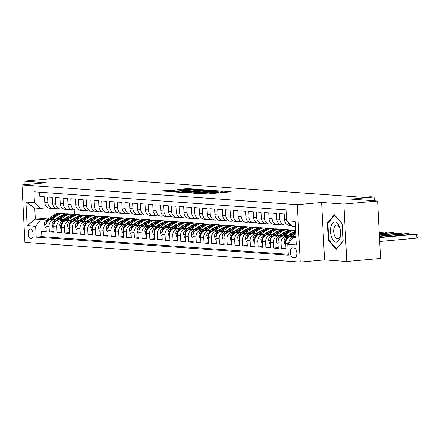 <?xml version="1.0" encoding="UTF-8"?>
<svg xmlns="http://www.w3.org/2000/svg" width="440" height="440" viewBox="0 0 440 440"><rect width="100%" height="100%" fill="white"/><g stroke="black" fill="none" stroke-linecap="round" stroke-linejoin="round"><path stroke-width="0.66" d="M196.845 193.435L206.602 194.073L231.226 191.785L222.959 191.163L220.963 191.301L222.145 191.406A4.895 0.341 -2.9 0 1 222.794 191.543A4.895 0.341 -2.9 0 1 220.336 191.961L218.345 192.143A4.895 0.341 -2.9 0 1 211.673 192.352L209.82 192.522A4.895 0.341 -2.9 0 1 210.469 192.654A4.895 0.341 -2.9 0 1 208.01 193.078L206.019 193.259A4.895 0.341 -2.9 0 1 199.347 193.468L196.845 193.435M30.899 238.926A4.989 2.458 -95.2 0 0 31.097 238.92A4.989 2.458 -95.2 0 0 33.11 233.931A4.989 2.458 -95.2 0 0 30.399 228.987A4.989 2.458 -95.2 0 0 30.201 228.993A4.989 2.458 -95.2 0 0 28.188 233.976A4.989 2.458 -95.2 0 0 30.899 238.926M170.704 190.201L161.156 191.004L172.403 191.62L197.027 189.332L187.869 188.645L177.7 189.442L180.966 189.893L187.061 189.464A4.092 0.286 -2.9 0 1 193.177 189.404A4.092 0.286 -2.9 0 1 191.12 189.756L175.412 191.174A4.092 0.286 -2.9 0 1 169.296 191.235A4.092 0.286 -2.9 0 1 171.353 190.883L174.74 190.514L170.704 190.201L170.742 190.944M343.871 204.061L321.635 202.466L324.544 259.903L346.781 261.492L343.871 204.061L377.63 201.003L351.137 199.106L374.094 197.032L370.227 196.752L363.473 197.362L104.385 178.788L111.139 178.178L107.272 177.903L84.315 179.977L57.827 178.079L24.068 181.132L24.25 184.723M321.635 202.466L297.33 204.666L22 184.927L46.305 182.727L24.068 181.132M185.531 192.561L196.009 193.314L220.638 191.021L209.391 190.405L185.543 192.781M182.122 192.533L172.959 191.846L197.588 189.558L203.709 189.811L193.264 190.817L195.239 191.174L209 190.179L182.122 192.533M377.63 201.003L380.54 258.44L346.781 261.492M46.217 231.011L41.613 231.424L46.25 231.759L45.964 226.094L49.06 226.314A6.232 5.407 -85.9 0 1 54.148 219.615L56.007 219.445M53.95 231.561L49.346 231.979L53.988 232.315L53.697 226.644L56.793 226.87A6.232 5.407 -85.9 0 1 61.881 220.171L63.745 220M61.683 232.117L57.079 232.535L61.721 232.865L61.435 227.2L64.526 227.425A6.232 5.407 -85.9 0 1 69.614 220.726L71.478 220.556M69.416 232.672L64.812 233.09L69.454 233.42L69.168 227.755L72.259 227.975A6.232 5.407 -85.9 0 1 77.347 221.282L79.211 221.111M77.149 233.228L72.545 233.646L77.187 233.976L76.901 228.311L79.992 228.531A6.232 5.407 -85.9 0 1 85.08 221.832L86.944 221.667M84.882 233.783L80.284 234.196L84.92 234.531L84.634 228.866L87.731 229.086A6.232 5.407 -85.9 0 1 92.813 222.387L94.677 222.222M92.62 234.333L88.017 234.751L92.659 235.087L92.367 229.416L95.464 229.642A6.232 5.407 -85.9 0 1 100.551 222.943L102.416 222.772M100.353 234.889L95.75 235.306L100.392 235.637L100.106 229.972L103.197 230.197A6.232 5.407 -85.9 0 1 108.284 223.498L110.149 223.328M108.086 235.444L103.483 235.862L108.125 236.192L107.839 230.527L110.93 230.747A6.232 5.407 -85.9 0 1 116.017 224.054L117.882 223.883M115.819 236L111.216 236.418L115.858 236.748L115.572 231.083L118.663 231.303A6.232 5.407 -85.9 0 1 123.75 224.604L125.615 224.439M123.552 236.555L118.954 236.968L123.591 237.303L123.305 231.638L126.401 231.858A6.232 5.407 -85.9 0 1 131.483 225.159L133.347 224.994M131.291 237.105L126.687 237.523L131.324 237.859L131.038 232.188L134.134 232.414A6.232 5.407 -85.9 0 1 139.222 225.715L141.081 225.544M139.024 237.661L134.42 238.079L139.062 238.409L138.77 232.744L141.867 232.969A6.232 5.407 -85.9 0 1 146.955 226.27L148.819 226.1M146.757 238.216L142.153 238.634L146.795 238.964L146.509 233.299L149.6 233.519A6.232 5.407 -85.9 0 1 154.688 226.826L156.552 226.655M154.489 238.772L149.886 239.19L154.528 239.52L154.242 233.855L157.333 234.075A6.232 5.407 -85.9 0 1 162.421 227.376L164.285 227.211M162.222 239.327L157.619 239.74L162.261 240.075L161.975 234.41L165.066 234.63A6.232 5.407 -85.9 0 1 170.154 227.931L172.018 227.766M169.956 239.882L165.357 240.295L169.994 240.631L169.708 234.966L172.805 235.186A6.232 5.407 -85.9 0 1 177.887 228.487L179.751 228.316M177.694 240.433L173.09 240.851L177.733 241.186L177.441 235.516L180.538 235.741A6.232 5.407 -85.9 0 1 185.625 229.042L187.484 228.872M185.427 240.988L180.823 241.406L185.465 241.736L185.18 236.071L188.271 236.291A6.232 5.407 -85.9 0 1 193.358 229.598L195.222 229.427M193.16 241.544L188.556 241.962L193.198 242.292L192.913 236.627L196.004 236.847A6.232 5.407 -85.9 0 1 201.091 230.153L202.956 229.983M200.893 242.099L196.29 242.512L200.931 242.847L200.646 237.182L203.737 237.402A6.232 5.407 -85.9 0 1 208.824 230.703L210.689 230.538M208.626 242.655L204.028 243.067L208.665 243.403L208.379 237.738L211.475 237.958A6.232 5.407 -85.9 0 1 216.557 231.259L218.422 231.088M216.365 243.205L211.761 243.623L216.398 243.958L216.112 238.288L219.208 238.513A6.232 5.407 -85.9 0 1 224.296 231.814L226.155 231.644M224.098 243.76L219.494 244.178L224.136 244.508L223.845 238.843L226.941 239.069A6.232 5.407 -85.9 0 1 232.029 232.37L233.893 232.199M231.831 244.316L227.227 244.734L231.869 245.064L231.583 239.399L234.674 239.619A6.232 5.407 -85.9 0 1 239.762 232.925L241.626 232.755M239.564 244.871L234.96 245.284L239.602 245.619L239.316 239.954L242.407 240.174A6.232 5.407 -85.9 0 1 247.495 233.475L249.359 233.31M247.297 245.427L242.693 245.839L247.335 246.174L247.049 240.51L250.14 240.73A6.232 5.407 -85.9 0 1 255.228 234.031L257.092 233.865M255.03 245.977L250.431 246.395L255.068 246.73L254.782 241.06L257.879 241.285A6.232 5.407 -85.9 0 1 262.961 234.586L264.825 234.416M262.768 246.532L258.165 246.95L262.807 247.28L262.515 241.615L265.612 241.841A6.232 5.407 -85.9 0 1 270.699 235.142L272.558 234.971M270.501 247.088L265.898 247.506L270.54 247.836L270.254 242.171L273.345 242.391A6.232 5.407 -85.9 0 1 278.432 235.697L280.297 235.527M278.234 247.643L273.631 248.061L278.273 248.391L277.987 242.726L281.078 242.946A6.232 5.407 -85.9 0 1 286.165 236.247L288.03 236.082M285.967 248.199L281.364 248.611L286.006 248.947L285.72 243.282A6.232 5.407 -85.9 0 1 290.807 236.583L295.84 236.126M291.379 225.549L289.482 225.412A6.232 5.407 -85.9 0 1 284.526 219.687L284.235 214.022L279.598 213.686L279.884 219.351A6.232 5.407 -85.9 0 0 284.84 225.082A6.232 5.407 -85.9 0 0 285.599 225.071L287.628 224.889M284.84 225.082L281.743 224.857A6.232 5.407 94.1 0 1 276.788 219.131L276.502 213.466L271.86 213.131L272.151 218.796A6.232 5.407 -85.9 0 0 277.107 224.527A6.232 5.407 -85.9 0 0 277.865 224.516L279.895 224.334M277.107 224.527L274.01 224.301A6.232 5.407 94.1 0 1 269.055 218.576L268.769 212.911L264.127 212.575L264.413 218.246A6.232 5.407 -85.9 0 0 269.368 223.971A6.232 5.407 -85.9 0 0 270.132 223.966L272.162 223.779M269.368 223.971L266.277 223.751A6.232 5.407 94.1 0 1 261.322 218.02L261.036 212.355L256.394 212.025L256.68 217.69A6.232 5.407 -85.9 0 0 261.635 223.416A6.232 5.407 -85.9 0 0 262.399 223.41L264.429 223.223M261.635 223.416L258.544 223.196A6.232 5.407 94.1 0 1 253.589 217.465L253.303 211.799L248.661 211.47L248.947 217.135A6.232 5.407 -85.9 0 0 253.902 222.86A6.232 5.407 -85.9 0 0 254.661 222.855L256.696 222.673M253.902 222.86L250.811 222.64A6.232 5.407 94.1 0 1 245.856 216.915L245.564 211.244L240.928 210.914L241.214 216.579A6.232 5.407 -85.9 0 0 246.169 222.31A6.232 5.407 -85.9 0 0 246.928 222.299L248.958 222.118M246.169 222.31L243.073 222.085A6.232 5.407 94.1 0 1 238.117 216.359L237.831 210.694L233.195 210.359L233.481 216.024A6.232 5.407 -85.9 0 0 238.436 221.755A6.232 5.407 -85.9 0 0 239.195 221.744L241.225 221.562M238.436 221.755L235.34 221.529A6.232 5.407 94.1 0 1 230.384 215.804L230.098 210.139L225.456 209.803L225.748 215.474A6.232 5.407 -85.9 0 0 230.703 221.199A6.232 5.407 -85.9 0 0 231.462 221.194L233.492 221.007M230.703 221.199L227.607 220.979A6.232 5.407 94.1 0 1 222.651 215.248L222.365 209.583L217.723 209.253L218.009 214.918A6.232 5.407 -85.9 0 0 222.965 220.644A6.232 5.407 -85.9 0 0 223.729 220.638L225.759 220.451M222.965 220.644L219.874 220.424A6.232 5.407 94.1 0 1 214.918 214.693L214.632 209.028L209.99 208.698L210.276 214.363A6.232 5.407 -85.9 0 0 215.232 220.088A6.232 5.407 -85.9 0 0 215.99 220.083L218.026 219.901M215.232 220.088L212.141 219.868A6.232 5.407 94.1 0 1 207.185 214.143L206.899 208.472L202.257 208.142L202.543 213.807A6.232 5.407 -85.9 0 0 207.499 219.538A6.232 5.407 -85.9 0 0 208.257 219.527L210.287 219.346M207.499 219.538L204.407 219.313A6.232 5.407 94.1 0 1 199.452 213.587L199.161 207.922L194.524 207.587L194.81 213.252A6.232 5.407 -85.9 0 0 199.766 218.983A6.232 5.407 -85.9 0 0 200.524 218.972L202.554 218.79M199.766 218.983L196.669 218.757A6.232 5.407 94.1 0 1 191.714 213.032L191.428 207.367L186.786 207.031L187.077 212.696A6.232 5.407 -85.9 0 0 192.032 218.427A6.232 5.407 -85.9 0 0 192.792 218.422L194.821 218.235M192.032 218.427L188.936 218.207A6.232 5.407 94.1 0 1 183.981 212.476L183.695 206.811L179.053 206.481L179.339 212.146A6.232 5.407 -85.9 0 0 184.294 217.872A6.232 5.407 -85.9 0 0 185.059 217.866L187.088 217.679M184.294 217.872L181.203 217.652A6.232 5.407 94.1 0 1 176.248 211.921L175.962 206.256L171.32 205.926L171.606 211.591A6.232 5.407 -85.9 0 0 176.561 217.316A6.232 5.407 -85.9 0 0 177.326 217.311L179.355 217.129M176.561 217.316L173.47 217.096A6.232 5.407 94.1 0 1 168.514 211.371L168.229 205.7L163.587 205.37L163.873 211.035A6.232 5.407 -85.9 0 0 168.828 216.761A6.232 5.407 -85.9 0 0 169.587 216.755L171.622 216.573M168.828 216.761L165.737 216.541A6.232 5.407 94.1 0 1 160.781 210.815L160.49 205.15L155.854 204.815L156.139 210.48A6.232 5.407 -85.9 0 0 161.095 216.211A6.232 5.407 -85.9 0 0 161.854 216.2L163.884 216.018M161.095 216.211L157.999 215.985A6.232 5.407 94.1 0 1 153.043 210.26L152.757 204.595L148.121 204.259L148.406 209.924A6.232 5.407 -85.9 0 0 153.362 215.655A6.232 5.407 -85.9 0 0 154.121 215.65L156.151 215.463M153.362 215.655L150.266 215.435A6.232 5.407 94.1 0 1 145.31 209.704L145.024 204.039L140.382 203.704L140.674 209.374A6.232 5.407 -85.9 0 0 145.629 215.1A6.232 5.407 -85.9 0 0 146.388 215.094L148.418 214.907M145.629 215.1L142.532 214.88A6.232 5.407 94.1 0 1 137.577 209.149L137.291 203.484L132.649 203.154L132.935 208.819A6.232 5.407 -85.9 0 0 137.891 214.544A6.232 5.407 -85.9 0 0 138.655 214.539L140.685 214.357M137.891 214.544L134.8 214.324A6.232 5.407 94.1 0 1 129.844 208.599L129.558 202.928L124.916 202.598L125.202 208.263A6.232 5.407 -85.9 0 0 130.158 213.989A6.232 5.407 -85.9 0 0 130.917 213.983L132.952 213.802M130.158 213.989L127.067 213.769A6.232 5.407 94.1 0 1 122.111 208.043L121.825 202.378L117.183 202.043L117.469 207.708A6.232 5.407 -85.9 0 0 122.425 213.439A6.232 5.407 -85.9 0 0 123.184 213.428L125.213 213.246M122.425 213.439L119.334 213.213A6.232 5.407 94.1 0 1 114.378 207.488L114.087 201.823L109.45 201.487L109.736 207.152A6.232 5.407 -85.9 0 0 114.692 212.883A6.232 5.407 -85.9 0 0 115.451 212.878L117.48 212.691M114.692 212.883L111.595 212.657A6.232 5.407 94.1 0 1 106.639 206.932L106.354 201.267L101.717 200.931L102.003 206.602A6.232 5.407 -85.9 0 0 106.959 212.328A6.232 5.407 -85.9 0 0 107.718 212.322L109.747 212.135M106.959 212.328L103.862 212.108A6.232 5.407 94.1 0 1 98.907 206.377L98.621 200.712L93.979 200.382L94.27 206.047A6.232 5.407 -85.9 0 0 99.226 211.772A6.232 5.407 -85.9 0 0 99.984 211.767L102.014 211.58M99.226 211.772L96.129 211.552A6.232 5.407 94.1 0 1 91.174 205.821L90.888 200.156L86.246 199.826L86.532 205.491A6.232 5.407 -85.9 0 0 91.487 211.216A6.232 5.407 -85.9 0 0 92.252 211.211L94.281 211.03M91.487 211.216L88.396 210.997A6.232 5.407 94.1 0 1 83.441 205.271L83.154 199.601L78.513 199.271L78.799 204.936A6.232 5.407 -85.9 0 0 83.754 210.667A6.232 5.407 -85.9 0 0 84.513 210.656L86.548 210.474M83.754 210.667L80.663 210.441A6.232 5.407 94.1 0 1 75.708 204.715L75.416 199.051L70.779 198.715L71.066 204.38A6.232 5.407 -85.9 0 0 76.021 210.111A6.232 5.407 -85.9 0 0 76.78 210.1L78.809 209.919M76.021 210.111L72.93 209.886A6.232 5.407 94.1 0 1 67.969 204.16L67.683 198.495L63.047 198.16L63.333 203.83A6.232 5.407 -85.9 0 0 68.288 209.556A6.232 5.407 -85.9 0 0 69.047 209.55L71.076 209.363M68.288 209.556L65.192 209.336A6.232 5.407 94.1 0 1 60.236 203.605L59.95 197.94L55.308 197.61L55.6 203.274A6.232 5.407 -85.9 0 0 60.555 209A6.232 5.407 -85.9 0 0 61.314 208.995L63.344 208.808M60.555 209L57.459 208.78A6.232 5.407 94.1 0 1 52.503 203.049L52.217 197.384L47.575 197.054L47.861 202.719A6.232 5.407 -85.9 0 0 52.817 208.445A6.232 5.407 -85.9 0 0 53.581 208.439L55.611 208.257M64.834 218.647L65.841 218.559M45.964 226.094A6.232 5.407 94.1 0 1 51.051 219.395L56.848 218.867M65.67 218.07L66.677 217.982M72.567 219.203L73.574 219.115M53.697 226.644A6.232 5.407 94.1 0 1 58.784 219.951L64.581 219.423M73.403 218.625L74.415 218.537M80.3 219.758L81.307 219.665M61.435 227.2A6.232 5.407 94.1 0 1 66.517 220.501L72.314 219.978M81.142 219.181L82.148 219.087M88.033 220.314L89.04 220.22M69.168 227.755A6.232 5.407 94.1 0 1 74.255 221.056L80.047 220.534M88.875 219.736L89.881 219.643M95.772 220.869L96.778 220.776M76.901 228.311A6.232 5.407 94.1 0 1 81.989 221.612L87.786 221.089M96.608 220.292L97.614 220.198M103.505 221.419L104.511 221.331M84.634 228.866A6.232 5.407 94.1 0 1 89.722 222.167L95.519 221.645M104.341 220.841L105.347 220.754M111.238 221.975L112.244 221.887M92.367 229.416A6.232 5.407 94.1 0 1 97.455 222.723L103.252 222.195M112.074 221.397L113.08 221.309M118.971 222.53L119.977 222.437M100.106 229.972A6.232 5.407 94.1 0 1 105.188 223.273L110.985 222.75M119.812 221.953L120.819 221.859M126.704 223.086L127.71 222.992M107.839 230.527A6.232 5.407 94.1 0 1 112.926 223.828L118.718 223.306M127.545 222.508L128.552 222.415M134.437 223.641L135.449 223.548M115.572 231.083A6.232 5.407 94.1 0 1 120.659 224.384L126.456 223.861M135.278 223.064L136.285 222.97M142.175 224.191L143.181 224.103M123.305 231.638A6.232 5.407 94.1 0 1 128.392 224.939L134.189 224.417M143.011 223.614L144.018 223.526M149.908 224.747L150.915 224.659M131.038 232.188A6.232 5.407 94.1 0 1 136.125 225.495L141.922 224.966M150.744 224.169L151.751 224.081M157.641 225.302L158.648 225.209M138.77 232.744A6.232 5.407 94.1 0 1 143.858 226.05L149.655 225.522M158.477 224.725L159.489 224.631M165.374 225.858L166.381 225.764M146.509 233.299A6.232 5.407 94.1 0 1 151.591 226.6L157.388 226.078M166.215 225.28L167.222 225.187M173.107 226.413L174.114 226.32M154.242 233.855A6.232 5.407 94.1 0 1 159.33 227.156L165.121 226.633M173.948 225.836L174.955 225.742M180.84 226.963L181.852 226.875M161.975 234.41A6.232 5.407 94.1 0 1 167.062 227.711L172.86 227.189M181.681 226.386L182.688 226.298M188.579 227.519L189.585 227.431M169.708 234.966A6.232 5.407 94.1 0 1 174.796 228.267L180.593 227.739M189.415 226.941L190.421 226.853M196.312 228.074L197.318 227.986M177.441 235.516A6.232 5.407 94.1 0 1 182.529 228.822L188.326 228.294M197.148 227.497L198.154 227.409M204.045 228.63L205.051 228.536M185.18 236.071A6.232 5.407 94.1 0 1 190.262 229.372L196.059 228.85M204.886 228.052L205.893 227.959M211.778 229.185L212.784 229.091M192.913 236.627A6.232 5.407 94.1 0 1 198 229.928L203.792 229.405M212.619 228.608L213.626 228.514M219.511 229.74L220.517 229.647M200.646 237.182A6.232 5.407 94.1 0 1 205.733 230.483L211.53 229.961M220.352 229.163L221.359 229.07M227.249 230.291L228.256 230.203M208.379 237.738A6.232 5.407 94.1 0 1 213.466 231.039L219.263 230.511M228.085 229.713L229.091 229.625M234.982 230.846L235.989 230.758M216.112 238.288A6.232 5.407 94.1 0 1 221.199 231.594L226.996 231.066M235.818 230.269L236.825 230.181M242.715 231.402L243.722 231.308M223.845 238.843A6.232 5.407 94.1 0 1 228.932 232.144L234.729 231.622M243.551 230.824L244.563 230.731M250.448 231.957L251.455 231.864M231.583 239.399A6.232 5.407 94.1 0 1 236.665 232.7L242.462 232.177M251.29 231.38L252.296 231.286M258.181 232.513L259.188 232.419M239.316 239.954A6.232 5.407 94.1 0 1 244.404 233.255L250.195 232.733M259.023 231.935L260.029 231.841M265.914 233.063L266.926 232.975M247.049 240.51A6.232 5.407 94.1 0 1 252.137 233.811L257.934 233.288M266.756 232.485L267.762 232.397M273.653 233.618L274.659 233.53M254.782 241.06A6.232 5.407 94.1 0 1 259.87 234.366L265.666 233.838M274.489 233.041L275.495 232.953M281.386 234.174L282.392 234.08M262.515 241.615A6.232 5.407 94.1 0 1 267.603 234.916L273.399 234.394M282.222 233.596L283.228 233.503M289.118 234.729L290.125 234.636M270.254 242.171A6.232 5.407 94.1 0 1 275.336 235.472L281.132 234.949M289.96 234.152L290.966 234.058M277.987 242.726A6.232 5.407 94.1 0 1 283.074 236.027L288.866 235.505M294.212 248.056L292.512 247.935A4.829 2.382 -95.2 0 0 292.32 247.935A4.829 2.382 -95.2 0 0 290.367 252.769A4.829 2.382 -95.2 0 0 292.996 257.56L294.701 257.68A4.829 2.382 -95.2 0 0 294.888 257.68A4.829 2.382 -95.2 0 0 296.841 252.846A4.829 2.382 -95.2 0 0 294.212 248.056M297.33 204.666L300.24 262.097L24.91 242.363L22 184.927M41.613 231.424L41.877 236.627L36.207 237.138L288.332 255.211L287.782 244.349L292.87 237.65L295.906 237.375M36.207 237.138L35.651 226.27L27.148 225.665L25.949 202.07L34.458 202.675L33.907 191.813L286.039 209.886L286.589 220.754L295.091 221.364L296.291 244.959L287.782 244.349M288.805 243.001A6.232 5.407 -85.9 0 1 293.898 236.803L295.763 236.638M291.126 225.297A6.232 5.407 -85.9 0 1 288.206 222.371M39.628 192.22L39.842 196.499L44.484 196.829L44.77 202.499A6.232 5.407 94.1 0 0 49.726 208.225L52.817 208.445M281.364 248.611L281.078 242.946M273.631 248.061L273.345 242.391M265.898 247.506L265.612 241.841M258.165 246.95L257.879 241.285M250.431 246.395L250.14 240.73M242.693 245.839L242.407 240.174M234.96 245.284L234.674 239.619M227.227 244.734L226.941 239.069M219.494 244.178L219.208 238.513M211.761 243.623L211.475 237.958M204.028 243.067L203.737 237.402M196.29 242.512L196.004 236.847M188.556 241.962L188.271 236.291M180.823 241.406L180.538 235.741M173.09 240.851L172.805 235.186M165.357 240.295L165.066 234.63M157.619 239.74L157.333 234.075M149.886 239.19L149.6 233.519M142.153 238.634L141.867 232.969M134.42 238.079L134.134 232.414M126.687 237.523L126.401 231.858M118.954 236.968L118.663 231.303M111.216 236.418L110.93 230.747M103.483 235.862L103.197 230.197M95.75 235.306L95.464 229.642M88.017 234.751L87.731 229.086M80.284 234.196L79.992 228.531M72.545 233.646L72.259 227.975M64.812 233.09L64.526 227.425M57.079 232.535L56.793 226.87M49.346 231.979L49.06 226.314M41.877 236.627L288.283 254.293M59.576 216.992L58.57 217.085M49.742 217.882L35.327 219.186L40.739 219.577L48.273 218.895M57.101 218.097L58.108 218.004M292.87 237.65L295.928 237.87M295.361 226.694L292.303 226.474L286.589 220.754M324.544 259.903L300.24 262.097M111.194 179.278L111.139 178.178M374.286 200.767L374.094 197.032M47.878 207.702L40.172 208.401L34.76 208.01L35.327 219.186L27.148 225.665M74.201 209.979L74.426 214.434M34.458 202.675L40.172 208.401M40.739 219.577L35.651 226.27M25.949 202.07L34.76 208.01M334.395 214.759L327.371 222.871L328.245 240.169L336.149 249.354L343.173 241.241L342.298 223.944L334.395 214.759M328.922 240.108L328.245 240.169M328.174 222.799L327.371 222.871M194.948 193.149L216.639 191.01A4.895 0.341 -2.9 0 0 209.974 191.219L195.657 192.517A4.895 0.341 -2.9 0 0 193.198 192.935A4.895 0.341 -2.9 0 0 193.847 193.072L194.959 193.38M183.222 191.725A4.092 0.286 -2.9 0 0 181.17 192.077A4.092 0.286 -2.9 0 0 187.286 192.016L193.386 191.34L188.755 191.224L183.222 191.725M294.503 237.501L295.861 236.566M379.682 241.505L416.884 238.139L416.686 234.262L414.755 234.119L379.467 237.314M379.484 237.628L416.686 234.262L417.923 235.224L418 236.775L416.884 238.139M336.05 242.121A10.126 4.989 -95.2 0 0 340.593 233.558A10.126 4.989 -95.2 0 0 340.236 229.62A10.126 4.989 -95.2 0 0 335.033 221.941A10.126 4.989 -95.2 0 0 330.512 231.671A10.126 4.989 -95.2 0 0 336.05 242.121M340.302 229.961A6.936 3.416 -95.2 0 0 336.787 224.978A6.936 3.416 -95.2 0 0 336.518 224.983A6.936 3.416 -95.2 0 0 333.713 231.919A6.936 3.416 -95.2 0 0 337.491 238.794A6.936 3.416 -95.2 0 0 337.766 238.794A6.936 3.416 -95.2 0 0 340.593 233.216M343.161 240.972L336.391 248.793L328.735 239.894L327.888 223.135L334.692 215.27L342.304 224.12M291.687 236.5L295.719 233.723M285.786 244.547L285.027 244.492L284.097 241.335A4.131 3.581 -85.9 0 1 285.885 237.556L293.623 232.232A11.919 10.34 -85.9 0 1 295.592 231.171M295.631 231.985A11.919 10.34 94.1 0 0 295.091 232.337L287.353 237.661A4.131 3.581 94.1 0 0 285.67 240.262L285.918 241.203M289.509 236.885L295.664 232.645M379.418 236.379L408.952 233.706L407.022 233.569L379.407 236.066M409.002 234.641L408.952 233.706L410.031 234.548M287.859 235.593L290.637 233.684A9.895 8.58 -85.9 0 1 293.243 232.49M289.757 231.952A11.919 10.34 -85.9 0 1 295.543 230.241L294.316 230.148A11.919 10.34 -85.9 0 0 288.283 231.847L289.757 231.952L283.954 235.95M278.047 243.991L277.294 243.941L276.364 240.779A4.131 3.581 -85.9 0 1 278.152 237.001L285.89 231.677A11.919 10.34 -85.9 0 1 291.918 229.977L293.387 230.082A11.919 10.34 94.1 0 0 287.359 231.781L279.62 237.111A4.131 3.581 94.1 0 0 277.937 239.707L278.185 240.647M293.849 230.126A11.919 10.34 94.1 0 0 293.387 230.082M281.776 236.33L288.283 231.847M379.357 235.131L401.22 233.151L399.284 233.013L379.341 234.817M401.269 234.086L401.22 233.151L402.298 233.992M280.126 235.043L282.898 233.129A9.895 8.58 -85.9 0 1 285.511 231.935M291.698 233.063A9.895 8.58 -85.9 0 1 292.045 233.316M276.216 235.395L282.018 231.396A11.919 10.34 -85.9 0 1 288.052 229.702A11.919 10.34 -85.9 0 1 289.966 230.049M270.314 243.441L269.555 243.386L268.626 240.224A4.131 3.581 -85.9 0 1 270.419 236.451L278.152 231.121A11.919 10.34 -85.9 0 1 284.185 229.422L285.654 229.526A11.919 10.34 94.1 0 0 279.626 231.226L271.887 236.555A4.131 3.581 94.1 0 0 270.204 239.151L270.452 240.097M274.038 235.774L280.55 231.292A11.919 10.34 -85.9 0 1 286.577 229.592L288.052 229.702M286.116 229.576A11.919 10.34 94.1 0 0 285.654 229.526M291.297 233.827A9.895 8.58 94.1 0 0 290.928 233.492M379.291 233.882L393.486 232.595L379.28 233.569M393.531 233.53L393.486 232.595L394.565 233.437M272.393 234.487L275.165 232.573A9.895 8.58 -85.9 0 1 277.778 231.38M283.959 232.507A9.895 8.58 -85.9 0 1 284.312 232.76M268.483 234.839L274.285 230.846A11.919 10.34 -85.9 0 1 280.313 229.147A11.919 10.34 -85.9 0 1 282.233 229.493M262.581 242.886L261.822 242.831L260.893 239.668A4.131 3.581 -85.9 0 1 262.68 235.895L270.419 230.566A11.919 10.34 -85.9 0 1 276.447 228.866L277.921 228.976A11.919 10.34 94.1 0 0 271.887 230.67L264.154 236A4.131 3.581 94.1 0 0 262.471 238.596L262.713 239.542M266.305 235.219L272.817 230.736A11.919 10.34 -85.9 0 1 278.845 229.042L280.313 229.147M278.382 229.02A11.919 10.34 94.1 0 0 277.921 228.976M283.564 233.277A9.895 8.58 94.1 0 0 283.19 232.936M379.231 232.634L385.754 232.04L379.214 232.32M385.798 232.98L385.754 232.04L386.832 232.887M264.66 233.931L267.432 232.023A9.895 8.58 -85.9 0 1 270.045 230.824M276.227 231.952A9.895 8.58 -85.9 0 1 276.579 232.205M260.75 234.284L266.552 230.291A11.919 10.34 -85.9 0 1 272.58 228.591A11.919 10.34 -85.9 0 1 274.5 228.943M254.848 242.33L254.089 242.275L253.16 239.118A4.131 3.581 -85.9 0 1 254.947 235.34L262.686 230.01A11.919 10.34 -85.9 0 1 268.714 228.316L270.182 228.421A11.919 10.34 94.1 0 0 264.154 230.12L256.416 235.444A4.131 3.581 94.1 0 0 254.738 238.04L254.98 238.986M258.572 234.669L265.084 230.186A11.919 10.34 -85.9 0 1 271.112 228.487L272.58 228.591M270.649 228.465A11.919 10.34 94.1 0 0 270.182 228.421M275.831 232.722A9.895 8.58 94.1 0 0 275.457 232.381M256.927 233.376L259.699 231.468A9.895 8.58 -85.9 0 1 262.306 230.274M268.494 231.396A9.895 8.58 -85.9 0 1 268.846 231.649M253.017 233.728L258.819 229.735A11.919 10.34 -85.9 0 1 264.847 228.036A11.919 10.34 -85.9 0 1 266.767 228.388M247.115 241.775L246.356 241.72L245.427 238.563A4.131 3.581 -85.9 0 1 247.214 234.784L254.953 229.46A11.919 10.34 -85.9 0 1 260.981 227.761L262.449 227.865A11.919 10.34 94.1 0 0 256.421 229.565L248.683 234.889A4.131 3.581 94.1 0 0 247.005 237.485L247.247 238.431M250.839 234.113L257.351 229.631A11.919 10.34 -85.9 0 1 263.379 227.931L264.847 228.036M262.911 227.909A11.919 10.34 94.1 0 0 262.449 227.865M268.098 232.166A9.895 8.58 94.1 0 0 267.724 231.831M249.189 232.821L251.966 230.912A9.895 8.58 -85.9 0 1 254.573 229.719M260.761 230.846A9.895 8.58 -85.9 0 1 261.107 231.099M245.284 233.178L251.086 229.18A11.919 10.34 -85.9 0 1 257.114 227.48A11.919 10.34 -85.9 0 1 259.034 227.832M239.377 241.219L238.623 241.164L237.694 238.007A4.131 3.581 -85.9 0 1 239.481 234.229L247.22 228.905A11.919 10.34 -85.9 0 1 253.248 227.205L254.716 227.31A11.919 10.34 94.1 0 0 248.688 229.009L240.95 234.339A4.131 3.581 94.1 0 0 239.267 236.935L239.514 237.875M243.106 233.558L249.618 229.075A11.919 10.34 -85.9 0 1 255.646 227.376L257.114 227.48M255.178 227.354A11.919 10.34 94.1 0 0 254.716 227.31M260.365 231.611A9.895 8.58 94.1 0 0 259.99 231.275M241.456 232.265L244.228 230.357A9.895 8.58 -85.9 0 1 246.84 229.163M253.028 230.291A9.895 8.58 -85.9 0 1 253.374 230.544M237.551 232.623L243.353 228.624A11.919 10.34 -85.9 0 1 249.381 226.93A11.919 10.34 -85.9 0 1 251.301 227.277M231.644 240.669L230.89 240.614L229.955 237.452A4.131 3.581 -85.9 0 1 231.748 233.679L239.481 228.349A11.919 10.34 -85.9 0 1 245.514 226.65L246.983 226.754A11.919 10.34 94.1 0 0 240.955 228.454L233.216 233.783A4.131 3.581 94.1 0 0 231.534 236.379L231.781 237.325M235.373 233.002L241.879 228.52A11.919 10.34 -85.9 0 1 247.913 226.82L249.381 226.93M247.445 226.804A11.919 10.34 94.1 0 0 246.983 226.754M252.632 231.055A9.895 8.58 94.1 0 0 252.258 230.72M233.723 231.715L236.495 229.801A9.895 8.58 -85.9 0 1 239.107 228.608M245.289 229.735A9.895 8.58 -85.9 0 1 245.641 229.988M229.812 232.067L235.615 228.074A11.919 10.34 -85.9 0 1 241.648 226.375A11.919 10.34 -85.9 0 1 243.562 226.721M223.911 240.114L223.152 240.059L222.222 236.896A4.131 3.581 -85.9 0 1 224.01 233.123L231.748 227.794A11.919 10.34 -85.9 0 1 237.776 226.094L239.25 226.198A11.919 10.34 94.1 0 0 233.216 227.898L225.484 233.228A4.131 3.581 94.1 0 0 223.801 235.823L224.048 236.77M227.634 232.447L234.146 227.964A11.919 10.34 -85.9 0 1 240.174 226.27L241.648 226.375M239.712 226.248A11.919 10.34 94.1 0 0 239.25 226.198M244.893 230.505A9.895 8.58 94.1 0 0 244.525 230.164M225.99 231.16L228.762 229.251A9.895 8.58 -85.9 0 1 231.374 228.052M237.556 229.18A9.895 8.58 -85.9 0 1 237.908 229.433M222.079 231.512L227.882 227.519A11.919 10.34 -85.9 0 1 233.91 225.819A11.919 10.34 -85.9 0 1 235.829 226.166M216.178 239.558L215.419 239.503L214.489 236.346A4.131 3.581 -85.9 0 1 216.277 232.568L224.015 227.238A11.919 10.34 -85.9 0 1 230.043 225.544L231.512 225.649A11.919 10.34 94.1 0 0 225.484 227.348L217.745 232.672A4.131 3.581 94.1 0 0 216.068 235.268L216.31 236.214M219.901 231.897L226.413 227.414A11.919 10.34 -85.9 0 1 232.441 225.715L233.91 225.819M231.979 225.693A11.919 10.34 94.1 0 0 231.512 225.649M237.16 229.95A9.895 8.58 94.1 0 0 236.786 229.609M218.257 230.604L221.029 228.696A9.895 8.58 -85.9 0 1 223.641 227.502M229.823 228.624A9.895 8.58 -85.9 0 1 230.175 228.877M214.346 230.956L220.149 226.963A11.919 10.34 -85.9 0 1 226.177 225.264A11.919 10.34 -85.9 0 1 228.096 225.615M208.445 239.003L207.686 238.948L206.756 235.791A4.131 3.581 -85.9 0 1 208.544 232.012L216.282 226.688A11.919 10.34 -85.9 0 1 222.31 224.989L223.779 225.093A11.919 10.34 94.1 0 0 217.751 226.793L210.012 232.117A4.131 3.581 94.1 0 0 208.335 234.713L208.577 235.659M212.168 231.341L218.68 226.859A11.919 10.34 -85.9 0 1 224.708 225.159L226.177 225.264M224.24 225.137A11.919 10.34 94.1 0 0 223.779 225.093M229.427 229.394A9.895 8.58 94.1 0 0 229.053 229.059M210.518 230.049L213.296 228.14A9.895 8.58 -85.9 0 1 215.903 226.947M222.09 228.074A9.895 8.58 -85.9 0 1 222.442 228.327M206.613 230.406L212.416 226.407A11.919 10.34 -85.9 0 1 218.444 224.708A11.919 10.34 -85.9 0 1 220.363 225.06M200.712 238.447L199.953 238.392L199.023 235.235A4.131 3.581 -85.9 0 1 200.811 231.457L208.549 226.132A11.919 10.34 -85.9 0 1 214.577 224.433L216.046 224.538A11.919 10.34 94.1 0 0 210.018 226.237L202.279 231.561A4.131 3.581 94.1 0 0 200.596 234.163L200.844 235.103M204.435 230.786L210.947 226.303A11.919 10.34 -85.9 0 1 216.975 224.604L218.444 224.708M216.507 224.582A11.919 10.34 94.1 0 0 216.046 224.538M221.694 228.839A9.895 8.58 94.1 0 0 221.32 228.503M202.785 229.493L205.563 227.585A9.895 8.58 -85.9 0 1 208.17 226.391M214.357 227.519A9.895 8.58 -85.9 0 1 214.704 227.772M198.88 229.851L204.683 225.852A11.919 10.34 -85.9 0 1 210.711 224.158A11.919 10.34 -85.9 0 1 212.63 224.505M192.973 237.897L192.22 237.842L191.29 234.68A4.131 3.581 -85.9 0 1 193.078 230.907L200.816 225.577A11.919 10.34 -85.9 0 1 206.844 223.878L208.313 223.982A11.919 10.34 94.1 0 0 202.285 225.681L194.546 231.011A4.131 3.581 94.1 0 0 192.863 233.607L193.111 234.553M196.702 230.23L203.209 225.748A11.919 10.34 -85.9 0 1 209.242 224.048L210.711 224.158M208.774 224.026A11.919 10.34 94.1 0 0 208.313 223.982M213.961 228.283A9.895 8.58 94.1 0 0 213.587 227.948M195.052 228.943L197.824 227.029A9.895 8.58 -85.9 0 1 200.437 225.836M206.624 226.963A9.895 8.58 -85.9 0 1 206.971 227.216M191.142 229.295L196.944 225.302A11.919 10.34 -85.9 0 1 202.978 223.603A11.919 10.34 -85.9 0 1 204.892 223.949M185.24 237.341L184.481 237.287L183.552 234.124A4.131 3.581 -85.9 0 1 185.345 230.351L193.078 225.022A11.919 10.34 -85.9 0 1 199.111 223.322L200.58 223.427A11.919 10.34 94.1 0 0 194.552 225.126L186.813 230.456A4.131 3.581 94.1 0 0 185.13 233.052L185.378 233.998M188.969 229.674L195.476 225.192A11.919 10.34 -85.9 0 1 201.504 223.498L202.978 223.603M201.042 223.476A11.919 10.34 94.1 0 0 200.58 223.427M206.222 227.728A9.895 8.58 94.1 0 0 205.854 227.392M187.319 228.388L190.091 226.479A9.895 8.58 -85.9 0 1 192.704 225.28M198.886 226.407A9.895 8.58 -85.9 0 1 199.238 226.661M183.409 228.74L189.211 224.747A11.919 10.34 -85.9 0 1 195.239 223.047A11.919 10.34 -85.9 0 1 197.159 223.394M177.507 236.786L176.748 236.731L175.819 233.569A4.131 3.581 -85.9 0 1 177.606 229.796L185.345 224.466A11.919 10.34 -85.9 0 1 191.373 222.767L192.847 222.877A11.919 10.34 94.1 0 0 186.813 224.571L179.08 229.9A4.131 3.581 94.1 0 0 177.397 232.496L177.639 233.442M181.231 229.125L187.743 224.642A11.919 10.34 -85.9 0 1 193.771 222.943L195.239 223.047M193.309 222.921A11.919 10.34 94.1 0 0 192.847 222.877M198.49 227.178A9.895 8.58 94.1 0 0 198.115 226.837M179.586 227.832L182.358 225.924A9.895 8.58 -85.9 0 1 184.971 224.73M191.153 225.852A9.895 8.58 -85.9 0 1 191.505 226.105M175.676 228.184L181.478 224.191A11.919 10.34 -85.9 0 1 187.506 222.492A11.919 10.34 -85.9 0 1 189.426 222.844M169.774 236.231L169.015 236.176L168.086 233.019A4.131 3.581 -85.9 0 1 169.873 229.24L177.612 223.916A11.919 10.34 -85.9 0 1 183.639 222.216L185.108 222.321A11.919 10.34 94.1 0 0 179.08 224.021L171.341 229.345A4.131 3.581 94.1 0 0 169.664 231.941L169.906 232.887M173.498 228.569L180.01 224.087A11.919 10.34 -85.9 0 1 186.038 222.387L187.506 222.492M185.576 222.365A11.919 10.34 94.1 0 0 185.108 222.321M190.757 226.622A9.895 8.58 94.1 0 0 190.382 226.287M171.853 227.277L174.625 225.368A9.895 8.58 -85.9 0 1 177.232 224.174M183.42 225.302A9.895 8.58 -85.9 0 1 183.772 225.555M167.943 227.629L173.745 223.636A11.919 10.34 -85.9 0 1 179.773 221.936A11.919 10.34 -85.9 0 1 181.693 222.288M162.041 235.675L161.282 235.62L160.353 232.463A4.131 3.581 -85.9 0 1 162.14 228.685L169.879 223.361A11.919 10.34 -85.9 0 1 175.906 221.661L177.375 221.766A11.919 10.34 94.1 0 0 171.347 223.465L163.609 228.789A4.131 3.581 94.1 0 0 161.931 231.391L162.173 232.331M165.764 228.014L172.277 223.531A11.919 10.34 -85.9 0 1 178.305 221.832L179.773 221.936M177.837 221.81A11.919 10.34 94.1 0 0 177.375 221.766M183.024 226.066A9.895 8.58 94.1 0 0 182.649 225.731M164.114 226.721L166.892 224.813A9.895 8.58 -85.9 0 1 169.499 223.619M175.687 224.747A9.895 8.58 -85.9 0 1 176.033 225M160.21 227.079L166.012 223.08A11.919 10.34 -85.9 0 1 172.04 221.381A11.919 10.34 -85.9 0 1 173.96 221.733M154.303 235.12L153.549 235.07L152.62 231.907A4.131 3.581 -85.9 0 1 154.407 228.129L162.146 222.805A11.919 10.34 -85.9 0 1 168.173 221.106L169.642 221.21A11.919 10.34 94.1 0 0 163.614 222.91L155.876 228.239A4.131 3.581 94.1 0 0 154.193 230.835L154.44 231.776M158.031 227.458L164.544 222.976A11.919 10.34 -85.9 0 1 170.572 221.276L172.04 221.381M170.104 221.254A11.919 10.34 94.1 0 0 169.642 221.21M175.291 225.511A9.895 8.58 94.1 0 0 174.916 225.176M156.382 226.171L159.154 224.257A9.895 8.58 -85.9 0 1 161.766 223.064M167.954 224.191A9.895 8.58 -85.9 0 1 168.3 224.444M152.477 226.523L158.279 222.525A11.919 10.34 -85.9 0 1 164.307 220.831A11.919 10.34 -85.9 0 1 166.227 221.177M146.57 234.57L145.816 234.514L144.881 231.352A4.131 3.581 -85.9 0 1 146.674 227.579L154.407 222.25A11.919 10.34 -85.9 0 1 160.441 220.55L161.909 220.655A11.919 10.34 94.1 0 0 155.881 222.354L148.143 227.684A4.131 3.581 94.1 0 0 146.46 230.28L146.707 231.226M150.298 226.903L156.805 222.42A11.919 10.34 -85.9 0 1 162.839 220.726L164.307 220.831M162.371 220.704A11.919 10.34 94.1 0 0 161.909 220.655M167.558 224.956A9.895 8.58 94.1 0 0 167.184 224.62M148.649 225.615L151.421 223.707A9.895 8.58 -85.9 0 1 154.033 222.508M160.215 223.636A9.895 8.58 -85.9 0 1 160.567 223.889M144.738 225.968L150.541 221.975A11.919 10.34 -85.9 0 1 156.574 220.275A11.919 10.34 -85.9 0 1 158.488 220.622M138.837 234.014L138.078 233.959L137.148 230.797A4.131 3.581 -85.9 0 1 138.936 227.024L146.674 221.694A11.919 10.34 -85.9 0 1 152.702 219.995L154.176 220.105A11.919 10.34 94.1 0 0 148.143 221.799L140.41 227.128A4.131 3.581 94.1 0 0 138.727 229.724L138.974 230.67M142.56 226.353L149.072 221.87A11.919 10.34 -85.9 0 1 155.1 220.171L156.574 220.275M154.638 220.149A11.919 10.34 94.1 0 0 154.176 220.105M159.819 224.406A9.895 8.58 94.1 0 0 159.451 224.065M140.916 225.06L143.688 223.152A9.895 8.58 -85.9 0 1 146.3 221.953M152.482 223.08A9.895 8.58 -85.9 0 1 152.834 223.333M137.005 225.412L142.808 221.419A11.919 10.34 -85.9 0 1 148.836 219.72A11.919 10.34 -85.9 0 1 150.755 220.072M131.104 233.459L130.345 233.404L129.415 230.247A4.131 3.581 -85.9 0 1 131.203 226.468L138.941 221.139A11.919 10.34 -85.9 0 1 144.969 219.445L146.438 219.549A11.919 10.34 94.1 0 0 140.41 221.249L132.671 226.573A4.131 3.581 94.1 0 0 130.994 229.169L131.236 230.115M134.827 225.797L141.339 221.315A11.919 10.34 -85.9 0 1 147.367 219.615L148.836 219.72M146.905 219.593A11.919 10.34 94.1 0 0 146.438 219.549M152.086 223.85A9.895 8.58 94.1 0 0 151.712 223.514M133.183 224.505L135.954 222.596A9.895 8.58 -85.9 0 1 138.567 221.403M144.749 222.53A9.895 8.58 -85.9 0 1 145.101 222.783M129.272 224.857L135.075 220.864A11.919 10.34 -85.9 0 1 141.103 219.164A11.919 10.34 -85.9 0 1 143.022 219.516M123.371 232.903L122.612 232.848L121.682 229.691A4.131 3.581 -85.9 0 1 123.47 225.913L131.208 220.589A11.919 10.34 -85.9 0 1 137.236 218.889L138.704 218.994A11.919 10.34 94.1 0 0 132.677 220.693L124.938 226.017A4.131 3.581 94.1 0 0 123.261 228.619L123.503 229.559M127.094 225.242L133.606 220.759A11.919 10.34 -85.9 0 1 139.634 219.06L141.103 219.164M139.172 219.038A11.919 10.34 94.1 0 0 138.704 218.994M144.353 223.295A9.895 8.58 94.1 0 0 143.979 222.959M125.444 223.949L128.222 222.041A9.895 8.58 -85.9 0 1 130.829 220.847M137.016 221.975A9.895 8.58 -85.9 0 1 137.368 222.228M121.539 224.306L127.342 220.308A11.919 10.34 -85.9 0 1 133.37 218.609A11.919 10.34 -85.9 0 1 135.289 218.961M115.638 232.348L114.879 232.298L113.949 229.136A4.131 3.581 -85.9 0 1 115.737 225.357L123.475 220.033A11.919 10.34 -85.9 0 1 129.503 218.334L130.972 218.438A11.919 10.34 94.1 0 0 124.944 220.138L117.205 225.467A4.131 3.581 94.1 0 0 115.522 228.063L115.77 229.004M119.361 224.686L125.873 220.204A11.919 10.34 -85.9 0 1 131.901 218.504L133.37 218.609M131.434 218.482A11.919 10.34 94.1 0 0 130.972 218.438M136.62 222.739A9.895 8.58 94.1 0 0 136.246 222.404M117.711 223.399L120.489 221.485A9.895 8.58 -85.9 0 1 123.096 220.292M129.283 221.419A9.895 8.58 -85.9 0 1 129.63 221.672M113.806 223.751L119.609 219.753A11.919 10.34 -85.9 0 1 125.637 218.059A11.919 10.34 -85.9 0 1 127.556 218.405M107.899 231.798L107.146 231.743L106.216 228.58A4.131 3.581 -85.9 0 1 108.004 224.807L115.742 219.478A11.919 10.34 -85.9 0 1 121.77 217.778L123.239 217.882A11.919 10.34 94.1 0 0 117.211 219.582L109.472 224.912A4.131 3.581 94.1 0 0 107.789 227.507L108.037 228.454M111.628 224.131L118.135 219.648A11.919 10.34 -85.9 0 1 124.168 217.948L125.637 218.059M123.701 217.932A11.919 10.34 94.1 0 0 123.239 217.882M128.887 222.184A9.895 8.58 94.1 0 0 128.513 221.848M109.978 222.844L112.75 220.93A9.895 8.58 -85.9 0 1 115.363 219.736M121.55 220.864A9.895 8.58 -85.9 0 1 121.897 221.117M106.068 223.196L111.87 219.203A11.919 10.34 -85.9 0 1 117.904 217.503A11.919 10.34 -85.9 0 1 119.818 217.85M100.166 231.242L99.413 231.187L98.478 228.025A4.131 3.581 -85.9 0 1 100.271 224.252L108.004 218.922A11.919 10.34 -85.9 0 1 114.037 217.223L115.505 217.333A11.919 10.34 94.1 0 0 109.478 219.027L101.739 224.356A4.131 3.581 94.1 0 0 100.056 226.952L100.304 227.898M103.895 223.575L110.401 219.093A11.919 10.34 -85.9 0 1 116.43 217.399L117.904 217.503M115.968 217.377A11.919 10.34 94.1 0 0 115.505 217.333M121.149 221.634A9.895 8.58 94.1 0 0 120.78 221.293M102.245 222.288L105.017 220.38A9.895 8.58 -85.9 0 1 107.63 219.181M113.812 220.308A9.895 8.58 -85.9 0 1 114.163 220.561M98.335 222.64L104.137 218.647A11.919 10.34 -85.9 0 1 110.165 216.948A11.919 10.34 -85.9 0 1 112.085 217.299M92.433 230.687L91.674 230.632L90.745 227.475A4.131 3.581 -85.9 0 1 92.532 223.696L100.271 218.367A11.919 10.34 -85.9 0 1 106.299 216.673L107.773 216.777A11.919 10.34 94.1 0 0 101.739 218.477L94.006 223.801A4.131 3.581 94.1 0 0 92.323 226.397L92.565 227.343M96.157 223.025L102.668 218.543A11.919 10.34 -85.9 0 1 108.697 216.843L110.165 216.948M108.235 216.821A11.919 10.34 94.1 0 0 107.773 216.777M113.416 221.078A9.895 8.58 94.1 0 0 113.042 220.743M94.512 221.733L97.284 219.824A9.895 8.58 -85.9 0 1 99.897 218.631M106.079 219.753A9.895 8.58 -85.9 0 1 106.431 220.006M90.602 222.085L96.404 218.091A11.919 10.34 -85.9 0 1 102.432 216.392A11.919 10.34 -85.9 0 1 104.352 216.744M84.7 230.131L83.941 230.076L83.012 226.919A4.131 3.581 -85.9 0 1 84.799 223.141L92.538 217.816A11.919 10.34 -85.9 0 1 98.566 216.117L100.034 216.222A11.919 10.34 94.1 0 0 94.006 217.921L86.267 223.245A4.131 3.581 94.1 0 0 84.59 225.841L84.832 226.787M88.424 222.47L94.936 217.987A11.919 10.34 -85.9 0 1 100.964 216.288L102.432 216.392M100.502 216.266A11.919 10.34 94.1 0 0 100.034 216.222M105.683 220.523A9.895 8.58 94.1 0 0 105.309 220.187M86.779 221.177L89.551 219.269A9.895 8.58 -85.9 0 1 92.158 218.075M98.346 219.203A9.895 8.58 -85.9 0 1 98.698 219.456M82.868 221.535L88.671 217.536A11.919 10.34 -85.9 0 1 94.699 215.837A11.919 10.34 -85.9 0 1 96.618 216.189M76.967 229.576L76.208 229.526L75.279 226.364A4.131 3.581 -85.9 0 1 77.066 222.585L84.805 217.261A11.919 10.34 -85.9 0 1 90.833 215.562L92.301 215.666A11.919 10.34 94.1 0 0 86.273 217.365L78.535 222.695A4.131 3.581 94.1 0 0 76.857 225.291L77.099 226.232M80.691 221.914L87.203 217.431A11.919 10.34 -85.9 0 1 93.231 215.732L94.699 215.837M92.763 215.71A11.919 10.34 94.1 0 0 92.301 215.666M97.95 219.967A9.895 8.58 94.1 0 0 97.576 219.632M79.041 220.622L81.818 218.713A9.895 8.58 -85.9 0 1 84.425 217.52M90.613 218.647A9.895 8.58 -85.9 0 1 90.959 218.9M75.136 220.979L80.938 216.981A11.919 10.34 -85.9 0 1 86.966 215.287A11.919 10.34 -85.9 0 1 88.886 215.633M69.229 229.026L68.475 228.971L67.546 225.808A4.131 3.581 -85.9 0 1 69.333 222.035L77.072 216.706A11.919 10.34 -85.9 0 1 83.1 215.006L84.568 215.111A11.919 10.34 94.1 0 0 78.54 216.81L70.802 222.139A4.131 3.581 94.1 0 0 69.119 224.736L69.366 225.681M72.958 221.359L79.47 216.876A11.919 10.34 -85.9 0 1 85.498 215.177L86.966 215.287M85.03 215.16A11.919 10.34 94.1 0 0 84.568 215.111M90.217 219.412A9.895 8.58 94.1 0 0 89.843 219.076M71.308 220.072L74.085 218.157A9.895 8.58 -85.9 0 1 76.692 216.964M82.88 218.091A9.895 8.58 -85.9 0 1 83.226 218.345M67.403 220.424L73.205 216.431A11.919 10.34 -85.9 0 1 79.233 214.731A11.919 10.34 -85.9 0 1 81.153 215.078M61.496 228.47L60.742 228.415L59.813 225.253A4.131 3.581 -85.9 0 1 61.6 221.48L69.333 216.15A11.919 10.34 -85.9 0 1 75.367 214.451L76.835 214.561A11.919 10.34 94.1 0 0 70.807 216.255L63.069 221.584A4.131 3.581 94.1 0 0 61.386 224.18L61.633 225.126M65.225 220.803L71.731 216.321A11.919 10.34 -85.9 0 1 77.764 214.627L79.233 214.731M77.297 214.605A11.919 10.34 94.1 0 0 76.835 214.561M82.484 218.862A9.895 8.58 94.1 0 0 82.109 218.521M63.575 219.516L66.347 217.608A9.895 8.58 -85.9 0 1 68.959 216.409M75.141 217.536A9.895 8.58 -85.9 0 1 75.493 217.789M59.664 219.868L65.467 215.875A11.919 10.34 -85.9 0 1 71.5 214.176A11.919 10.34 -85.9 0 1 73.414 214.522M53.763 227.915L53.004 227.86L52.074 224.703A4.131 3.581 -85.9 0 1 53.862 220.924L61.6 215.595A11.919 10.34 -85.9 0 1 67.633 213.901L69.102 214.005A11.919 10.34 94.1 0 0 63.069 215.705L55.336 221.029A4.131 3.581 94.1 0 0 53.653 223.625L53.9 224.571M57.486 220.253L63.998 215.771A11.919 10.34 -85.9 0 1 70.026 214.071L71.5 214.176M69.564 214.049A11.919 10.34 94.1 0 0 69.102 214.005M74.745 218.306A9.895 8.58 94.1 0 0 74.377 217.965M55.842 218.961L58.614 217.052A9.895 8.58 -85.9 0 1 61.226 215.859M67.408 216.981A9.895 8.58 -85.9 0 1 67.76 217.234M51.931 219.313L57.734 215.32A11.919 10.34 -85.9 0 1 63.762 213.62A11.919 10.34 -85.9 0 1 65.681 213.972M46.03 227.359L45.271 227.304L44.341 224.147A4.131 3.581 -85.9 0 1 46.129 220.369L53.867 215.045A11.919 10.34 -85.9 0 1 59.895 213.345L61.364 213.45A11.919 10.34 94.1 0 0 55.336 215.149L47.597 220.473A4.131 3.581 94.1 0 0 45.919 223.069L46.162 224.015M49.753 219.698L56.265 215.215A11.919 10.34 -85.9 0 1 62.293 213.516L63.762 213.62M61.831 213.494A11.919 10.34 94.1 0 0 61.364 213.45M67.012 217.751A9.895 8.58 94.1 0 0 66.638 217.415M51.051 219.395L54.148 219.615M58.784 219.951L61.881 220.171M66.517 220.501L69.614 220.726M74.255 221.056L77.347 221.282M81.989 221.612L85.08 221.832M89.722 222.167L92.813 222.387M97.455 222.723L100.551 222.943M105.188 223.273L108.284 223.498M112.926 223.828L116.017 224.054M120.659 224.384L123.75 224.604M128.392 224.939L131.483 225.159M136.125 225.495L139.222 225.715M143.858 226.05L146.955 226.27M151.591 226.6L154.688 226.826M159.33 227.156L162.421 227.376M167.062 227.711L170.154 227.931M174.796 228.267L177.887 228.487M182.529 228.822L185.625 229.042M190.262 229.372L193.358 229.598M198 229.928L201.091 230.153M205.733 230.483L208.824 230.703M213.466 231.039L216.557 231.259M221.199 231.594L224.296 231.814M228.932 232.144L232.029 232.37M236.665 232.7L239.762 232.925M244.404 233.255L247.495 233.475M252.137 233.811L255.228 234.031M259.87 234.366L262.961 234.586M267.603 234.916L270.699 235.142M275.336 235.472L278.432 235.697M283.074 236.027L286.165 236.247M290.807 236.583L293.898 236.803M284.526 219.687L286.539 219.83M44.77 202.499L47.861 202.719M52.503 203.049L55.6 203.274M60.236 203.605L63.333 203.83M67.969 204.16L71.066 204.38M75.708 204.715L78.799 204.936M83.441 205.271L86.532 205.491M91.174 205.821L94.27 206.047M98.907 206.377L102.003 206.602M106.639 206.932L109.736 207.152M114.378 207.488L117.469 207.708M122.111 208.043L125.202 208.263M129.844 208.599L132.935 208.819M137.577 209.149L140.674 209.374M145.31 209.704L148.406 209.924M153.043 210.26L156.139 210.48M160.781 210.815L163.873 211.035M168.514 211.371L171.606 211.591M176.248 211.921L179.339 212.146M183.981 212.476L187.077 212.696M191.714 213.032L194.81 213.252M199.452 213.587L202.543 213.807M207.185 214.143L210.276 214.363M214.918 214.693L218.009 214.918M222.651 215.248L225.748 215.474M230.384 215.804L233.481 216.024M238.117 216.359L241.214 216.579M245.856 216.915L248.947 217.135M253.589 217.465L256.68 217.69M261.322 218.02L264.413 218.246M269.055 218.576L272.151 218.796M276.788 219.131L279.884 219.351M285.72 243.282L288.442 243.474M295.081 257.648L294.701 257.68M295.675 257.318L292.996 257.56M199.364 193.771L199.347 193.468M206.063 194.112L206.019 193.259M208.054 193.941L208.01 193.078M210.705 193.699L210.634 192.274M211.739 193.606L211.673 192.352M218.389 193.006L218.345 192.143M220.38 192.825L220.336 191.961M223.031 192.588L222.959 191.163M198.319 193.694L198.303 193.391M209.435 191.268L209.391 190.405M211.514 191.103L211.475 190.339M193.859 193.375L193.847 193.072M197.632 190.421L197.588 189.558M199.711 190.234L199.672 189.492M192.715 191.296L192.698 190.993M195.256 191.466L195.239 191.174M185.823 189.574L185.785 188.711M187.902 189.398L187.869 188.645M168.685 191.571L168.619 190.262M284.119 241.412L285.846 241.538M293.623 232.232L295.091 232.337M285.885 237.556L287.353 237.661M286.242 240.207L285.67 240.262M276.386 240.856L278.108 240.983M285.89 231.677L287.359 231.781M278.152 237.001L279.62 237.111M278.509 239.652L277.937 239.707M268.648 240.306L270.375 240.427M280.55 231.292L282.018 231.396M278.152 231.121L279.626 231.226M270.419 236.451L271.887 236.555M270.776 239.102L270.204 239.151M260.915 239.751L262.642 239.872M272.817 230.736L274.285 230.846M270.419 230.566L271.887 230.67M262.68 235.895L264.154 236M263.043 238.546L262.471 238.596M253.181 239.195L254.909 239.316M265.084 230.186L266.552 230.291M262.686 230.01L264.154 230.12M254.947 235.34L256.416 235.444M255.31 237.99L254.738 238.04M245.448 238.639L247.176 238.766M257.351 229.631L258.819 229.735M254.953 229.46L256.421 229.565M247.214 234.784L248.683 234.889M247.572 237.435L247.005 237.485M237.716 238.084L239.443 238.211M249.618 229.075L251.086 229.18M247.22 228.905L248.688 229.009M239.481 234.229L240.95 234.339M239.839 236.88L239.267 236.935M229.983 237.529L231.704 237.655M241.879 228.52L243.353 228.624M239.481 228.349L240.955 228.454M231.748 233.679L233.216 233.783M232.106 236.324L231.534 236.379M222.244 236.979L223.971 237.1M234.146 227.964L235.615 228.074M231.748 227.794L233.216 227.898M224.01 233.123L225.484 233.228M224.373 235.774L223.801 235.823M214.511 236.423L216.238 236.544M226.413 227.414L227.882 227.519M224.015 227.238L225.484 227.348M216.277 232.568L217.745 232.672M216.639 235.219L216.068 235.268M206.778 235.868L208.505 235.994M218.68 226.859L220.149 226.963M216.282 226.688L217.751 226.793M208.544 232.012L210.012 232.117M208.901 234.663L208.335 234.713M199.045 235.312L200.772 235.439M210.947 226.303L212.416 226.407M208.549 226.132L210.018 226.237M200.811 231.457L202.279 231.561M201.168 234.108L200.596 234.163M191.312 234.757L193.034 234.883M203.209 225.748L204.683 225.852M200.816 225.577L202.285 225.681M193.078 230.907L194.546 231.011M193.435 233.552L192.863 233.607M183.579 234.207L185.301 234.328M195.476 225.192L196.944 225.302M193.078 225.022L194.552 225.126M185.345 230.351L186.813 230.456M185.702 233.002L185.13 233.052M175.84 233.651L177.568 233.772M187.743 224.642L189.211 224.747M185.345 224.466L186.813 224.571M177.606 229.796L179.08 229.9M177.969 232.447L177.397 232.496M168.107 233.096L169.835 233.222M180.01 224.087L181.478 224.191M177.612 223.916L179.08 224.021M169.873 229.24L171.341 229.345M170.236 231.891L169.664 231.941M160.375 232.54L162.102 232.667M172.277 223.531L173.745 223.636M169.879 223.361L171.347 223.465M162.14 228.685L163.609 228.789M162.498 231.336L161.931 231.391M152.642 231.985L154.369 232.111M164.544 222.976L166.012 223.08M162.146 222.805L163.614 222.91M154.407 228.129L155.876 228.239M154.764 230.78L154.193 230.835M144.909 231.435L146.63 231.556M156.805 222.42L158.279 222.525M154.407 222.25L155.881 222.354M146.674 227.579L148.143 227.684M147.031 230.23L146.46 230.28M137.17 230.879L138.897 231M149.072 221.87L150.541 221.975M146.674 221.694L148.143 221.799M138.936 227.024L140.41 227.128M139.299 229.674L138.727 229.724M129.437 230.323L131.164 230.445M141.339 221.315L142.808 221.419M138.941 221.139L140.41 221.249M131.203 226.468L132.671 226.573M131.566 229.119L130.994 229.169M121.704 229.768L123.431 229.895M133.606 220.759L135.075 220.864M131.208 220.589L132.677 220.693M123.47 225.913L124.938 226.017M123.833 228.564L123.261 228.619M113.971 229.213L115.698 229.339M125.873 220.204L127.342 220.308M123.475 220.033L124.944 220.138M115.737 225.357L117.205 225.467M116.094 228.008L115.522 228.063M106.238 228.663L107.96 228.784M118.135 219.648L119.609 219.753M115.742 219.478L117.211 219.582M108.004 224.807L109.472 224.912M108.361 227.458L107.789 227.507M98.505 228.107L100.227 228.228M110.401 219.093L111.87 219.203M108.004 218.922L109.478 219.027M100.271 224.252L101.739 224.356M100.628 226.903L100.056 226.952M90.767 227.552L92.493 227.673M102.668 218.543L104.137 218.647M100.271 218.367L101.739 218.477M92.532 223.696L94.006 223.801M92.895 226.347L92.323 226.397M83.034 226.996L84.761 227.123M94.936 217.987L96.404 218.091M92.538 217.816L94.006 217.921M84.799 223.141L86.267 223.245M85.162 225.792L84.59 225.841M75.3 226.441L77.028 226.567M87.203 217.431L88.671 217.536M84.805 217.261L86.273 217.365M77.066 222.585L78.535 222.695M77.424 225.236L76.857 225.291M67.567 225.891L69.294 226.012M79.47 216.876L80.938 216.981M77.072 216.706L78.54 216.81M69.333 222.035L70.802 222.139M69.691 224.681L69.119 224.736M59.835 225.335L61.556 225.456M71.731 216.321L73.205 216.431M69.333 216.15L70.807 216.255M61.6 221.48L63.069 221.584M61.958 224.131L61.386 224.18M52.096 224.78L53.823 224.901M63.998 215.771L65.467 215.875M61.6 215.595L63.069 215.705M53.862 220.924L55.336 221.029M54.225 223.575L53.653 223.625M44.363 224.224L46.09 224.351M56.265 215.215L57.734 215.32M53.867 215.045L55.336 215.149M46.129 220.369L47.597 220.473M46.492 223.02L45.919 223.069M210.518 193.715L210.469 192.654M222.844 192.605L222.794 191.543M193.221 193.331L193.198 192.935M192.511 191.279L192.495 190.949M181.187 192.467L181.17 192.077M169.318 191.615L169.296 191.235M193.193 189.739L193.177 189.404"/></g></svg>
